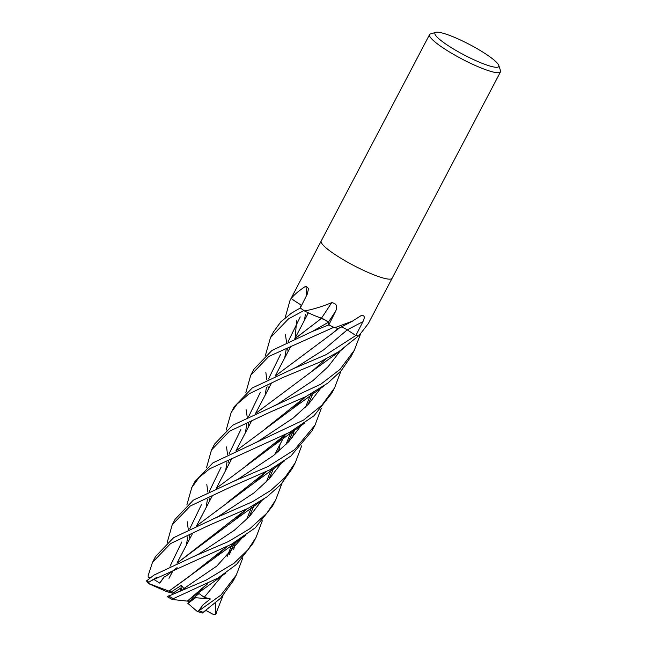 <?xml version="1.0" encoding="UTF-8"?>
<svg xmlns="http://www.w3.org/2000/svg" width="647" height="647" viewBox="0 0 647 647"><rect width="100%" height="100%" fill="white"/><g stroke="black" fill="none" stroke-linecap="round" stroke-linejoin="round"><path stroke-width="0.97" d="M291.336 298.55A5.419 0.882 27.7 0 0 291.207 298.396L291.328 298.283A663.304 547.896 162.4 0 1 291.336 298.55A28.12 4.594 -152.3 0 0 301.639 305.303L300.839 304.826M498.788 65.404L500.503 70.636A40.057 6.543 -152.3 0 1 500.487 71.857A40.057 6.543 -152.3 0 1 472.787 64.36A40.057 6.543 -152.3 0 1 434.234 41.311A40.057 6.543 -152.3 0 1 429.559 34.623A40.057 6.543 -152.3 0 1 430.554 33.919L435.835 32.35A36.046 5.888 -152.3 0 1 462.492 40.963A36.046 5.888 -152.3 0 1 494.575 60.478A36.046 5.888 -152.3 0 1 498.788 65.404A36.046 5.888 -152.3 0 1 476.418 60.915A36.046 5.888 -152.3 0 1 439.151 39.006A36.046 5.888 -152.3 0 1 435.835 32.35M352.445 321.155L339.481 327.956A28.12 4.594 -152.3 0 1 334.822 327.73A663.304 411.33 129.3 0 1 335.081 327.592L352.445 321.155L361.099 315.631C364.584 315.049 365.183 317.079 362.894 321.721L355.85 335.502A40.049 6.543 -152.3 0 0 358.729 335.963L368.345 323.54L392.106 278.299A40.049 6.543 -152.3 0 1 364.415 270.786A40.049 6.543 -152.3 0 1 325.853 247.728A40.057 6.543 -152.3 0 1 321.187 241.04L429.559 34.623M500.487 71.857L392.114 278.275A40.057 6.543 -152.3 0 1 364.415 270.786A40.057 6.543 -152.3 0 1 325.853 247.728A40.049 6.543 -152.3 0 1 321.187 241.04L291.336 297.895A40.049 6.543 -152.3 0 0 291.207 298.396M291.328 298.283C294.506 294.417 299.391 290.357 305.974 286.079L308.57 288.546L307.301 294.086L300.289 307.972L291.546 313.083L280.903 321.745L273.495 331.887L270.478 337.637L288.522 318.85L303.896 310.528A40.049 6.543 -152.3 0 1 300.297 307.98A40.049 6.543 -152.3 0 0 304.365 310.843L304.923 310.908C313.577 309.226 322.497 306.476 331.685 302.667C336.408 303.386 337.766 306.16 335.744 311.005L328.83 324.891L328.175 322.368M341.357 326.953A5.378 0.882 -152.3 0 1 347.261 329.889L355.85 335.502L325.975 354.734L292.889 368.879L252.201 388.022L234.157 406.809L231.149 412.543L236.988 404.157L249.192 393.748L282.852 377.533L319.481 362.247L338.858 351.628L358.462 335.939A40.049 6.543 -152.3 0 1 355.858 335.502M343.339 327.762L342.805 327.519M334.822 327.73A5.419 0.882 27.7 0 0 334.41 327.568L335.081 327.592M334.41 327.568A40.049 6.543 -152.3 0 1 328.83 324.891M331.685 302.667A676.673 128.842 135 0 1 321.494 318.154A5.378 0.882 -152.3 0 1 328.231 322.416L328.7 324.349L328.029 322.117M323.694 319.189L318.453 317.119A28.12 4.594 -152.3 0 1 304.794 311.102A663.304 126.302 135 0 0 304.923 310.908M321.494 318.154A28.12 4.594 -152.3 0 1 318.453 317.119L325.902 320.451M304.794 311.102A5.419 0.882 27.7 0 0 304.365 310.843M305.562 286.386L305.974 286.079A676.673 558.935 162.4 0 1 306.589 295.501M355.276 335.13L347.237 329.889L323.662 349.841L297.11 366.76L323.662 349.841L347.237 329.889M321.616 318.267L316.407 316.343M328.943 325.239L328.158 322.408C327.366 321.276 325.19 319.893 321.616 318.243M172.773 593.267L170.816 592.676L172.773 593.267L181.023 587.888L181.953 590.201L181.031 587.88L172.765 593.259L166.708 591.633L148.899 583.74L148.802 582.324L150.977 580.828L231.424 544.264L255.25 527.839L272.622 505.873L275.63 500.147L266.839 513.192L249.847 528.736L228.286 541.62L194.561 556.096L153.994 575.078L146.497 580.933L148.624 583.586M242.746 558.054L236.309 575.037L220.95 595.062L198.289 611.245L196.979 611.229L187.856 603.336L195.564 597.715L195.337 596.599L195.564 597.723L189.474 602.276L188.237 601.209M180.618 590.824L181.378 585.341L171.188 591.948L168.916 591.14L186.943 578.224L226.773 546.683M198.289 611.245L203.19 604.678L210.396 598.952L194.076 597.593M262.302 520.803L256.042 537.455L247.938 549.764L234.141 563.173L205.964 580.213L167.33 596.655A38.553 6.3 -152.3 0 0 172.029 599.34L172.709 599.534L173.339 598.653L218.031 578.038L236.689 564.241L252.896 543.448L256.042 537.455M271.926 350.456L253.891 369.227L250.745 375.211L268.78 356.448L333.82 327.293A40.049 6.543 -152.3 0 1 328.846 324.899L312.323 331.458L271.926 350.456M248.86 426.195L248.327 423.348M247.251 417.315L246.111 409.656M245.868 392.608L250.745 375.211M203.692 611.908L220.619 598.232L233.292 580.796L236.309 575.037M229.127 463.786L228.553 460.826M227.526 454.639L226.547 446.915M226.135 430.166L231.141 412.551M282.019 483.22L275.638 500.123M268.448 388.879L267.858 386.008M266.782 379.813L265.812 372.106M265.432 355.34L270.47 337.637M223.013 595.628L215.629 614.254L215.411 603.214M232.653 425.265L214.61 444.044L211.48 449.997L229.515 431.226L270.373 412.002L305.91 396.587L327.786 383.137L341.115 370.82L351.184 356.246L354.313 350.286L339.95 369.445L320.904 384.132L232.653 425.265M209.579 501.021L209.03 498.247M207.881 492.173L206.805 484.514M206.571 467.522L211.48 449.997M288.117 351.418L287.575 348.466M286.556 342.441L285.456 334.709M285.141 317.766L290.026 300.394L291.223 298.275M301.631 445.92L295.307 462.67L285.036 477.446L270.883 490.353L252.395 501.773L214.23 518.522L173.639 537.665L155.603 556.428L152.474 562.389L170.517 543.609L208.957 525.356L248.181 508.283L266.952 496.88L280.919 484.449L292.193 468.606M150.298 577.609L148.171 576.954L148.163 575.612L152.474 562.389M340.977 370.974L334.572 387.885L321.882 405.216L303.621 420.04L212.912 462.864L194.868 481.643L191.803 487.482M189.838 538.611L189.288 535.627M188.277 529.521L187.25 521.773M186.862 504.951L191.787 487.514L199.122 477.405L209.83 468.719L289.646 432.317L313.973 415.803L331.765 393.23M307.81 313.916L307.495 312.428M321.284 408.435L315 425.16L294.555 449.73L268.125 466.487L233.713 481.311L193.348 500.131L175.094 519.306M167.225 542.445L172.215 524.79L190.258 506.019L230.203 487.24L269.896 469.811L290.851 456.078L311.919 431.031L315 425.16M294.886 338.68L321.648 318.243L295.169 338.559M327.115 321.284L327.536 321.624M341.341 326.961L343.193 327.697M344.398 328.272L345.239 328.708M207.638 583.748L194.124 595.911L187.395 601.12L172.709 599.534M229.491 554.212L234.651 542.453M245.342 432.9L246.742 424.553M248.61 416.668L260.377 392.325M275.21 376.036L331.668 333.917L338.438 328.199M210.396 598.952L204.226 597.302L199.058 593.574L189.207 601.338L187.412 601.112M187.331 601.103L207.331 583.901M229.151 554.568L234.449 542.566M204.226 597.302L222.544 575.264L204.226 597.302M233.729 549.489L235.459 541.984L233.729 549.489M151.002 580.812L156.525 577.512M159.785 583.141L164.678 576.315M177.31 562.979L246.604 509.116M278.582 451.323L279.949 444.529M284.737 357.864L286.168 349.558M288.093 341.729L300.224 316.925M153.695 579.348L159.68 583.052L164.581 576.226M177.052 563.092L233.527 520.916L246.928 508.946M268.788 479.378L273.956 467.603M278.728 451.194L280.102 444.23M165.179 576.768L177.06 567.67L165.179 576.768M198.815 553.969L234.246 530.338L249.653 516.322L261.898 500.309L249.653 516.322L234.246 530.338L198.823 553.961L194.561 556.096M276.811 452.835L277.062 450.029L276.811 452.835M245.884 465.864L285.837 434.347M186.336 545.284L187.759 536.84M189.725 528.874L201.557 504.401M216.381 488.242L272.897 445.993L286.176 434.169M308.053 404.593L313.294 392.68M238.039 479.192L273.576 455.504L288.974 441.432L301.251 425.37L288.974 441.432L273.576 455.504L238.039 479.184L233.713 481.311M360.322 334.564L354.313 350.286M277.24 404.375L312.816 380.727L328.15 366.655L340.492 350.625L328.15 366.655L312.816 380.727L277.24 404.367L272.824 406.47M225.666 470.377L227.016 462.055M229.038 453.935L240.862 429.543M255.646 413.449L312.21 371.16L325.401 359.376M199.227 610.841A40.057 6.543 -152.3 0 0 203.304 612.305L202.268 613.041L201.055 612.725M253.608 443.672L257.805 441.569L293.131 418.091L308.457 404.157L320.734 388.24M265.407 428.646L305.562 396.757M206.086 507.677L207.412 499.5M209.304 491.477L221.08 467.191M235.848 450.991L251.634 420.906L235.848 450.991L292.42 408.783L305.861 396.603M214.23 518.522L218.435 516.452L253.939 492.933L269.217 478.917L281.534 462.937M292.59 437.356L294.434 429.6M295.113 338.098L296.48 322.529M296.536 322.174L296.916 320.03M300.046 308.118L301.227 305.06M226.183 503.447L266.176 471.695M288.028 442.427L293.447 430.166M304.478 320.265L305.335 314.612M170.04 566.271L181.823 541.976M196.567 525.874L253.187 483.584L266.475 471.542M288.376 442.063L293.641 430.061M174.747 593.453L185.535 588.527L183.861 588.56L181.378 585.341M183.861 588.56L216.81 566.068L242.277 537.714M312.323 331.458L328.158 322.408M265.157 395.163L266.443 387.141M268.473 379.005L280.62 354.289M168.932 591.148L213.939 558.353L227.097 546.521M249.063 516.961L254.368 504.862M168.867 591.099L148.632 583.473M215.257 614.561L213.728 614.65L205.981 610.477M171.188 591.948L172.765 593.259M149.077 577.682L148.171 576.954M347.261 329.889A676.317 419.402 129.3 0 1 362.894 321.721M328.231 322.416A676.317 128.777 135 0 0 335.744 311.005M173.339 598.653A40.057 6.543 -152.3 0 1 168.511 595.919M148.802 582.324A40.057 6.543 -152.3 0 1 146.853 580.383M216.769 612.256L216.009 613.712A40.057 6.543 -152.3 0 1 215.88 613.906M168.988 578.329L173.072 570.549L168.988 578.329M176.971 563.125L192.782 533.015L176.971 563.125M196.518 525.898L212.345 495.756L196.518 525.898M216.26 488.299L232.087 458.141L216.26 488.299M255.525 413.506L271.36 383.339L255.525 413.506M275.193 376.044L290.98 345.967L275.193 376.044M294.781 338.729L308.368 312.849L294.781 338.729M206.167 585.074L206.571 584.298L206.167 585.074M225.843 547.588L226.159 546.982L225.843 547.588M245.431 510.281L245.836 509.504L245.431 510.281M265.165 472.69L265.521 472.019L265.165 472.69M274.643 454.639L284.543 435.779L274.643 454.639M284.712 435.455L285.101 434.719L284.712 435.455M304.446 397.873L304.834 397.129L304.446 397.873M324.034 360.557L324.382 359.894L324.034 360.557M291.328 297.919L290.139 300.176M175.297 518.926L172.215 524.79M194.124 595.911L225.601 573.21M331.668 333.917L339.715 327.705M292.889 368.879L297.11 366.76M232.2 543.844L227.065 556.719M233.527 520.916L264.817 498.384M275.129 453.709L275.024 454.323M271.53 468.946L266.321 481.934M272.897 445.993L304.163 423.429M310.867 393.999L305.578 407.157M202.495 612.919L206.021 610.453M312.21 371.16L343.573 348.466M292.42 408.783L323.912 386M291.158 431.476L285.998 444.473M253.187 483.584L284.664 460.777M251.893 506.261L246.636 519.444M213.939 558.353L245.375 535.587M197.141 611.326L201.298 612.855M215.629 614.254L216.009 613.712M167.274 596.647L172.013 599.357M334.572 387.885L331.49 393.756M295.307 462.67L292.177 468.63"/></g></svg>
